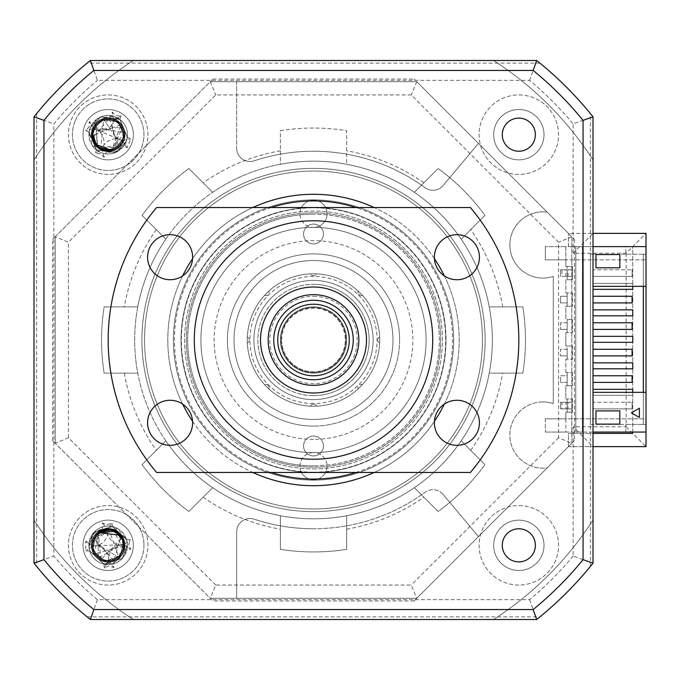 <?xml version="1.0" encoding="UTF-8"?>
<svg xmlns="http://www.w3.org/2000/svg" width="680" height="680" viewBox="0 0 680 680"><rect width="100%" height="100%" fill="white"/><g stroke="black" fill="none" stroke-linecap="round" stroke-linejoin="round"><path stroke-width="0.51" stroke-dasharray="3.4 2.55" d="M313.505 452.6A13.575 13.575 0 0 0 301.189 471.894A132.464 132.464 0 0 1 301.189 208.106A13.575 13.575 0 0 1 327.089 213.826A13.575 13.575 0 0 1 313.505 227.4A13.575 13.575 0 0 1 299.931 213.826A13.575 13.575 0 0 1 325.822 208.106A132.464 132.464 0 0 1 325.822 471.894A13.575 13.575 0 0 0 313.505 452.6A13.575 13.575 0 0 1 327.089 466.174A13.575 13.575 0 0 1 313.505 479.757A13.575 13.575 0 0 1 299.931 466.174A13.575 13.575 0 0 1 313.505 452.6A112.599 112.599 0 0 0 426.105 340A112.599 112.599 0 0 0 313.505 227.4A13.575 13.575 0 0 0 325.822 208.106A132.464 132.464 0 0 0 301.189 208.106A13.575 13.575 0 0 0 313.505 227.4A112.599 112.599 0 0 0 200.906 340A112.599 112.599 0 0 0 313.505 452.6A112.599 112.599 0 0 0 426.105 340A112.599 112.599 0 0 0 313.505 227.4A112.599 112.599 0 0 0 200.906 340A112.599 112.599 0 0 0 313.505 452.6A112.599 112.599 0 0 0 426.105 340A112.599 112.599 0 0 0 313.505 227.4A112.599 112.599 0 0 0 200.906 340A112.599 112.599 0 0 0 313.505 452.6A112.599 112.599 0 0 0 426.105 340A112.599 112.599 0 0 0 313.505 227.4A112.599 112.599 0 0 0 200.906 340A112.599 112.599 0 0 0 313.505 452.6A112.599 112.599 0 0 0 426.105 340A112.599 112.599 0 0 0 313.505 227.4A112.599 112.599 0 0 0 200.906 340A112.599 112.599 0 0 0 313.505 452.6A112.599 112.599 0 0 0 426.105 340A112.599 112.599 0 0 0 313.505 227.4A112.599 112.599 0 0 0 200.906 340A112.599 112.599 0 0 0 313.505 452.6A112.599 112.599 0 0 0 426.105 340A112.599 112.599 0 0 0 313.505 227.4A112.599 112.599 0 0 0 200.906 340A112.599 112.599 0 0 0 313.505 452.6A112.599 112.599 0 0 0 426.105 340A112.599 112.599 0 0 0 313.505 227.4A112.599 112.599 0 0 0 200.906 340A112.599 112.599 0 0 0 313.505 452.6M313.505 479.757A13.575 13.575 0 0 1 301.189 471.894A132.464 132.464 0 0 0 313.505 472.464A132.464 132.464 0 0 1 181.042 340A132.464 132.464 0 0 1 313.505 207.536A132.464 132.464 0 0 1 445.978 340A132.464 132.464 0 0 1 313.505 472.464A132.464 132.464 0 0 0 325.822 471.894A13.575 13.575 0 0 1 313.505 479.757M542.98 401.931A33.116 33.116 0 0 0 509.856 435.047A33.116 33.116 0 0 0 547.17 467.899L568.429 446.633L593.011 446.633L568.429 446.633L416.755 598.315L547.17 467.899A33.116 33.116 0 0 1 509.856 435.047A33.116 33.116 0 0 1 553.274 403.572A33.116 33.116 0 0 0 542.98 401.931M542.98 211.837A33.116 33.116 0 0 0 509.856 244.953A33.116 33.116 0 0 0 553.274 276.428L553.274 403.572L553.274 276.428A33.116 33.116 0 0 1 509.856 244.953A33.116 33.116 0 0 1 547.17 212.1L416.755 81.685L210.256 81.685L55.199 236.75L55.199 443.25L210.256 598.315L416.755 598.315L210.256 598.315L55.199 443.25L55.199 236.75L210.256 81.685L416.755 81.685L568.429 233.368L593.011 233.368L568.429 233.368L547.17 212.1A33.116 33.116 0 0 0 542.98 211.837M313.505 528.768A188.768 188.768 0 0 1 254.09 519.171A13.243 13.243 0 0 0 236.674 531.743L236.674 598.315L236.674 531.743A13.243 13.243 0 0 1 254.09 519.171A188.768 188.768 0 0 0 425.102 492.252A188.768 188.768 0 0 1 313.505 528.768M249.925 161.5A13.243 13.243 0 0 0 254.09 160.828A188.768 188.768 0 0 1 425.102 187.748A13.243 13.243 0 0 0 443.079 185.581L478.473 143.404L443.079 185.581A13.243 13.243 0 0 1 425.102 187.748A188.768 188.768 0 0 0 254.09 160.828A13.243 13.243 0 0 1 236.674 148.257A13.243 13.243 0 0 0 249.925 161.5M108.179 585.063A39.737 39.737 0 0 1 68.442 545.326A39.737 39.737 0 0 1 108.179 505.588A39.737 39.737 0 0 1 147.925 545.326A39.737 39.737 0 0 1 108.179 585.063A39.737 39.737 0 0 1 68.442 545.326A39.737 39.737 0 0 1 108.179 505.588A39.737 39.737 0 0 1 147.925 545.326A39.737 39.737 0 0 1 108.179 585.063M108.179 174.411A39.737 39.737 0 0 1 68.442 134.674A39.737 39.737 0 0 1 108.179 94.936A39.737 39.737 0 0 1 147.925 134.674A39.737 39.737 0 0 1 108.179 174.411A39.737 39.737 0 0 1 68.442 134.674A39.737 39.737 0 0 1 108.179 94.936A39.737 39.737 0 0 1 147.925 134.674A39.737 39.737 0 0 1 108.179 174.411M518.832 174.411A39.737 39.737 0 0 1 479.094 134.674A39.737 39.737 0 0 1 518.832 94.936A39.737 39.737 0 0 1 558.569 134.674A39.737 39.737 0 0 1 518.832 174.411A39.737 39.737 0 0 1 479.094 134.674A39.737 39.737 0 0 1 518.832 94.936A39.737 39.737 0 0 1 558.569 134.674A39.737 39.737 0 0 1 518.832 174.411M518.832 585.063A39.737 39.737 0 0 1 479.094 545.326A39.737 39.737 0 0 1 518.832 505.588A39.737 39.737 0 0 1 558.569 545.326A39.737 39.737 0 0 1 518.832 585.063A39.737 39.737 0 0 1 479.094 545.326A39.737 39.737 0 0 1 518.832 505.588A39.737 39.737 0 0 1 558.569 545.326A39.737 39.737 0 0 1 518.832 585.063M108.179 570.494A25.168 25.168 0 0 1 83.011 545.326A25.168 25.168 0 0 1 108.179 520.158A25.168 25.168 0 0 1 133.348 545.326A25.168 25.168 0 0 1 108.179 570.494A25.168 25.168 0 0 1 83.011 545.326A25.168 25.168 0 0 1 108.179 520.158A25.168 25.168 0 0 1 133.348 545.326A25.168 25.168 0 0 1 108.179 570.494M108.179 159.843A25.168 25.168 0 0 1 83.011 134.674A25.168 25.168 0 0 1 108.179 109.506A25.168 25.168 0 0 1 133.348 134.674A25.168 25.168 0 0 1 108.179 159.843A25.168 25.168 0 0 1 83.011 134.674A25.168 25.168 0 0 1 108.179 109.506A25.168 25.168 0 0 1 133.348 134.674A25.168 25.168 0 0 1 108.179 159.843M518.832 159.843A25.168 25.168 0 0 1 493.663 134.674A25.168 25.168 0 0 1 518.832 109.506A25.168 25.168 0 0 1 544 134.674A25.168 25.168 0 0 1 518.832 159.843A25.168 25.168 0 0 1 493.663 134.674A25.168 25.168 0 0 1 518.832 109.506A25.168 25.168 0 0 1 544 134.674A25.168 25.168 0 0 1 518.832 159.843M518.832 570.494A25.168 25.168 0 0 1 493.663 545.326A25.168 25.168 0 0 1 518.832 520.158A25.168 25.168 0 0 1 544 545.326A25.168 25.168 0 0 1 518.832 570.494A25.168 25.168 0 0 1 493.663 545.326A25.168 25.168 0 0 1 518.832 520.158A25.168 25.168 0 0 1 544 545.326A25.168 25.168 0 0 1 518.832 570.494M313.505 518.832A178.831 178.831 0 0 0 492.337 340A178.831 178.831 0 0 0 313.505 161.168A178.831 178.831 0 0 1 492.337 340A178.831 178.831 0 0 1 313.505 518.832A178.831 178.831 0 0 1 134.674 340A178.831 178.831 0 0 1 313.505 161.168A178.831 178.831 0 0 0 134.674 340A178.831 178.831 0 0 0 346.622 515.737L346.622 549.346A211.947 211.947 0 0 1 280.389 549.346L280.389 515.737A178.831 178.831 0 0 0 492.337 340A178.831 178.831 0 0 0 280.389 164.262L280.389 130.654A211.947 211.947 0 0 1 346.622 130.654L346.622 164.262A178.831 178.831 0 0 0 134.674 340A178.831 178.831 0 0 0 313.505 518.832M313.505 439.348A99.348 99.348 0 0 1 214.157 340A99.348 99.348 0 0 1 313.505 240.652A99.348 99.348 0 0 1 412.853 340A99.348 99.348 0 0 1 313.505 439.348M313.505 426.105A86.105 86.105 0 0 1 227.4 340A86.105 86.105 0 0 1 313.505 253.895A86.105 86.105 0 0 1 399.611 340A86.105 86.105 0 0 1 313.505 426.105M313.505 480.114A140.114 140.114 0 0 1 173.392 340A140.114 140.114 0 0 1 313.505 199.886A140.114 140.114 0 0 1 453.619 340A140.114 140.114 0 0 1 313.505 480.114A140.114 140.114 0 0 0 453.619 340A140.114 140.114 0 0 0 313.505 199.886A140.114 140.114 0 0 0 173.392 340A140.114 140.114 0 0 0 313.505 480.114M313.505 171.037A168.963 168.963 0 0 1 482.469 340A168.963 168.963 0 0 1 313.505 508.963A168.963 168.963 0 0 1 144.543 340A168.963 168.963 0 0 1 313.505 171.037A168.963 168.963 0 0 1 482.469 340A168.963 168.963 0 0 1 313.505 508.963A168.963 168.963 0 0 1 144.543 340A168.963 168.963 0 0 1 313.505 171.037M313.505 168.385A171.615 171.615 0 0 1 485.12 340A171.615 171.615 0 0 1 313.505 511.615A171.615 171.615 0 0 1 141.899 340A171.615 171.615 0 0 1 313.505 168.385A171.615 171.615 0 0 1 485.12 340A171.615 171.615 0 0 1 313.505 511.615A171.615 171.615 0 0 1 141.899 340A171.615 171.615 0 0 1 313.505 168.385A171.615 171.615 0 0 0 141.899 340A171.615 171.615 0 0 0 313.505 511.615A171.615 171.615 0 0 1 141.899 340A171.615 171.615 0 0 1 313.505 168.385A171.615 171.615 0 0 1 485.12 340A171.615 171.615 0 0 1 313.505 511.615A171.615 171.615 0 0 0 485.12 340A171.615 171.615 0 0 0 313.505 168.385M358.164 291.091A66.232 66.232 0 0 0 264.596 295.341A66.232 66.232 0 0 0 313.505 406.232A66.232 66.232 0 0 1 247.274 340A66.232 66.232 0 0 1 313.505 273.768A66.232 66.232 0 0 1 379.738 340A66.232 66.232 0 0 1 313.505 406.232A66.232 66.232 0 0 1 247.274 340A66.232 66.232 0 0 1 313.505 273.768A66.232 66.232 0 0 1 379.738 340A66.232 66.232 0 0 1 313.505 406.232A66.232 66.232 0 0 1 247.274 340A66.232 66.232 0 0 1 313.505 273.768A66.232 66.232 0 0 0 247.274 340A66.232 66.232 0 0 0 313.505 406.232A66.232 66.232 0 0 0 379.738 340A66.232 66.232 0 0 0 313.505 273.768A66.232 66.232 0 0 1 379.738 340A66.232 66.232 0 0 1 313.505 406.232A66.232 66.232 0 0 0 358.164 388.909A3.315 3.315 0 0 1 361.275 384.464A3.315 3.315 0 0 0 358.164 388.909A66.232 66.232 0 0 0 362.414 384.659A3.315 3.315 0 0 0 361.275 384.464A3.315 3.315 0 0 1 362.414 384.659A66.232 66.232 0 0 0 358.164 291.091A3.315 3.315 0 0 0 362.414 295.341A66.232 66.232 0 0 0 358.164 291.091A3.315 3.315 0 0 0 362.414 295.341M573.146 253.232L593.011 233.368L593.011 116.841L573.146 123.913L573.146 253.232L626.127 253.232L646 233.368L593.011 233.368L593.011 116.841A357.663 357.663 0 0 0 536.664 60.495L90.355 60.495L97.418 80.367L529.592 80.367A337.79 337.79 0 0 1 573.146 123.913M626.127 253.232L626.127 426.768L573.146 426.768L573.146 556.087L593.011 563.159L593.011 116.841L590.367 113.569A357.663 357.663 0 0 0 539.937 63.147L536.664 60.495L90.355 60.495A357.663 357.663 0 0 0 34 116.841L34 563.159A357.663 357.663 0 0 0 90.355 619.505L536.664 619.505A357.663 357.663 0 0 0 593.011 563.159L593.011 446.633L646 446.633L646 233.368M573.146 556.087A337.79 337.79 0 0 1 529.592 599.633L97.418 599.633L90.355 619.505L536.664 619.505A357.663 357.663 0 0 0 593.011 563.159L593.011 446.633L573.146 426.768M593.011 116.841A357.663 357.663 0 0 0 536.664 60.495L90.355 60.495L87.074 63.147A357.663 357.663 0 0 0 36.652 113.569L34 116.841L34 563.159L53.873 556.087L53.873 123.913A337.79 337.79 0 0 1 97.418 80.367M632.757 432.063L632.757 246.611L568.429 246.611L568.429 233.368L568.429 246.611L632.757 246.611L632.757 433.389L568.429 433.389L568.429 446.633L568.429 433.389L593.011 433.389M236.674 81.685L236.674 148.257L236.674 81.685M443.079 494.419A13.243 13.243 0 0 0 425.102 492.252A13.243 13.243 0 0 1 443.079 494.419L478.473 536.596L443.079 494.419M593.011 392.326L593.011 424.447L646 424.447L625.812 424.447L646 424.447L643.348 424.447L643.348 392.326L593.011 392.326L593.011 520.081A332.495 332.495 0 0 1 493.587 619.505L133.424 619.505A332.495 332.495 0 0 1 34 520.081L34 159.919A332.495 332.495 0 0 1 133.424 60.495L493.587 60.495A332.495 332.495 0 0 1 593.011 159.919L593.011 520.081A332.495 332.495 0 0 1 493.587 619.505L133.424 619.505A332.495 332.495 0 0 1 34 520.081L34 159.919A332.495 332.495 0 0 1 133.424 60.495L493.587 60.495A332.495 332.495 0 0 1 593.011 159.919L593.011 246.611L575.79 246.611L575.79 432.063L565.854 432.063L565.854 412.199L572.483 412.199L567.179 412.199L567.179 408.884L560.558 408.884L565.854 408.884L565.854 402.262L561.935 402.262L561.935 408.884L568.072 408.884L568.072 402.262L572.483 402.262L567.179 402.262L567.179 398.947L572.483 398.947L565.854 398.947L565.854 385.704L572.483 385.704L567.179 385.704L567.179 382.389L560.558 382.389L567.179 382.389L567.179 375.768L560.558 375.768L560.558 382.389L560.558 375.768L567.179 375.768L567.179 382.389L567.179 372.453L565.854 372.453L572.483 372.453L567.179 372.453L567.179 385.704L565.854 385.704L565.854 398.947L567.179 398.947L567.179 412.199L565.854 412.199L565.854 418.82L545.326 418.82L646 418.82L646 432.063L625.812 432.063L646 432.063L646 246.611L625.812 246.611L625.812 254.226L646 254.226L646 286.348L643.348 286.348L643.348 254.226L646 254.226L646 246.611L625.812 246.611L625.812 254.226L646 254.226L646 246.611L545.326 246.611L565.854 246.611L565.854 266.483L567.179 266.483L567.179 279.726L565.854 279.726L565.854 292.978L572.483 292.978L565.854 292.978L565.854 279.726L572.483 279.726L567.179 279.726L567.179 269.79L560.558 269.79L565.854 269.79L561.935 269.79L561.935 276.411L572.483 276.411L567.179 276.411L567.179 266.483L572.483 266.483L572.483 279.726L572.483 266.483L565.854 266.483L565.854 259.853L545.326 259.853L545.326 246.611L545.326 259.853L646 259.853L646 246.611M626.127 426.768L646 446.633M536.664 60.495L529.592 80.367M90.355 60.495A357.663 357.663 0 0 0 34 116.841L53.873 123.913M529.592 599.633L536.664 619.505L539.937 616.854A357.663 357.663 0 0 0 590.367 566.432L593.011 563.159A357.663 357.663 0 0 1 536.664 619.505L90.355 619.505A357.663 357.663 0 0 1 34 563.159L36.652 566.432A357.663 357.663 0 0 0 87.074 616.854L90.355 619.505A357.663 357.663 0 0 1 34 563.159L34 116.841M313.505 468.894A128.894 128.894 0 0 0 442.399 340A128.894 128.894 0 0 0 313.505 211.106A128.894 128.894 0 0 0 184.612 340A128.894 128.894 0 0 0 313.505 468.894A128.894 128.894 0 0 0 442.399 340A128.894 128.894 0 0 0 313.505 211.106A128.894 128.894 0 0 0 184.612 340A128.894 128.894 0 0 0 313.505 468.894M108.179 528.768A16.558 16.558 0 0 1 124.737 545.326A16.558 16.558 0 0 1 108.179 561.884A16.558 16.558 0 0 1 91.621 545.326A16.558 16.558 0 0 1 108.179 528.768M108.179 118.116A16.558 16.558 0 0 1 124.737 134.674A16.558 16.558 0 0 1 108.179 151.232A16.558 16.558 0 0 1 91.621 134.674A16.558 16.558 0 0 1 108.179 118.116M518.832 118.116A16.558 16.558 0 0 1 535.389 134.674A16.558 16.558 0 0 1 518.832 151.232A16.558 16.558 0 0 1 502.273 134.674A16.558 16.558 0 0 1 518.832 118.116M518.832 528.768A16.558 16.558 0 0 1 535.389 545.326A16.558 16.558 0 0 1 518.832 561.884A16.558 16.558 0 0 1 502.273 545.326A16.558 16.558 0 0 1 518.832 528.768M313.505 207.536A132.464 132.464 0 0 1 445.978 340A132.464 132.464 0 0 1 313.505 472.464A132.464 132.464 0 0 1 181.042 340A132.464 132.464 0 0 1 313.505 207.536A132.464 132.464 0 0 1 445.978 340A132.464 132.464 0 0 1 313.505 472.464A132.464 132.464 0 0 1 181.042 340A132.464 132.464 0 0 1 313.505 207.536A132.464 132.464 0 0 0 181.042 340A132.464 132.464 0 0 0 313.505 472.464A132.464 132.464 0 0 1 181.042 340A132.464 132.464 0 0 1 313.505 207.536A132.464 132.464 0 0 1 445.978 340A132.464 132.464 0 0 1 313.505 472.464A132.464 132.464 0 0 0 445.978 340A132.464 132.464 0 0 0 313.505 207.536A132.464 132.464 0 0 0 181.042 340A132.464 132.464 0 0 0 313.505 472.464A132.464 132.464 0 0 1 181.042 340A132.464 132.464 0 0 1 313.505 207.536A132.464 132.464 0 0 1 445.978 340A132.464 132.464 0 0 1 313.505 472.464A132.464 132.464 0 0 0 445.978 340A132.464 132.464 0 0 0 313.505 207.536A132.464 132.464 0 0 1 445.978 340A132.464 132.464 0 0 1 313.505 472.464A132.464 132.464 0 0 0 445.978 340A132.464 132.464 0 0 0 313.505 207.536A132.464 132.464 0 0 0 181.042 340A132.464 132.464 0 0 0 313.505 472.464A132.464 132.464 0 0 0 445.978 340A132.464 132.464 0 0 0 313.505 207.536M313.505 194.284A145.715 145.715 0 0 0 167.79 340A145.715 145.715 0 0 0 313.505 485.715A145.715 145.715 0 0 0 459.221 340A145.715 145.715 0 0 0 313.505 194.284M252.799 207.536A145.715 145.715 0 0 0 192.576 258.706M182.639 275.918A145.715 145.715 0 0 0 182.639 404.082M192.576 421.294A145.715 145.715 0 0 0 252.799 472.464M280.389 130.654A211.947 211.947 0 0 1 346.622 130.654L346.622 164.262A178.831 178.831 0 0 1 414.358 192.321L438.115 168.555A211.947 211.947 0 0 1 484.95 215.39L461.193 239.148A178.831 178.831 0 0 0 414.358 192.321L438.115 168.555A211.947 211.947 0 0 1 484.95 215.39L461.193 239.148A178.831 178.831 0 0 1 489.243 306.884L522.852 306.884A211.947 211.947 0 0 1 522.852 373.116L489.243 373.116A178.831 178.831 0 0 0 489.243 306.884L522.852 306.884A211.947 211.947 0 0 1 522.852 373.116L489.243 373.116A178.831 178.831 0 0 1 461.193 440.852L484.95 464.61A211.947 211.947 0 0 1 438.115 511.445L414.358 487.679A178.831 178.831 0 0 0 461.193 440.852L484.95 464.61A211.947 211.947 0 0 1 438.115 511.445L414.358 487.679A178.831 178.831 0 0 1 346.622 515.737L346.622 549.346A211.947 211.947 0 0 1 280.389 549.346L280.389 515.737A178.831 178.831 0 0 1 212.661 487.679L188.895 511.445A211.947 211.947 0 0 1 142.06 464.61L165.827 440.852A178.831 178.831 0 0 0 212.661 487.679L188.895 511.445A211.947 211.947 0 0 1 142.06 464.61L165.827 440.852A178.831 178.831 0 0 1 137.768 373.116L104.159 373.116A211.947 211.947 0 0 1 104.159 306.884L137.768 306.884A178.831 178.831 0 0 0 137.768 373.116L104.159 373.116A211.947 211.947 0 0 1 104.159 306.884L137.768 306.884A178.831 178.831 0 0 1 165.827 239.148L142.06 215.39A211.947 211.947 0 0 1 188.895 168.555L212.661 192.321A178.831 178.831 0 0 0 165.827 239.148L142.06 215.39A211.947 211.947 0 0 1 188.895 168.555L212.661 192.321A178.831 178.831 0 0 1 280.389 164.262L280.389 130.654M55.199 236.75L210.256 81.685L416.755 81.685L210.256 81.685L212.908 79.041L52.547 239.402L55.199 236.75L55.199 443.25L212.908 600.958L52.547 440.598L55.199 443.25L55.199 236.75L68.442 242.242L215.747 94.936L411.273 94.936L558.569 242.242L558.569 437.758L571.821 443.25L574.464 440.598L414.103 600.958L571.821 443.25L571.821 236.75L414.103 79.041L574.464 239.402L571.821 236.75L571.821 443.25M87.074 616.854L539.937 616.854M414.103 600.958L212.908 600.958M416.755 598.315L210.256 598.315L416.755 598.315L411.273 585.063L215.747 585.063L210.256 598.315M590.367 566.432L590.367 113.569M574.464 239.402L574.464 440.598M212.908 79.041L414.103 79.041M539.937 63.147L87.074 63.147M52.547 440.598L52.547 239.402M36.652 113.569L36.652 566.432M374.212 472.464A145.715 145.715 0 0 0 434.435 421.294M444.371 404.082A145.715 145.715 0 0 0 444.371 275.918M434.435 258.706A145.715 145.715 0 0 0 374.212 207.536M571.821 236.75L558.569 242.242M416.755 81.685L411.273 94.936M210.256 81.685L215.747 94.936M215.747 585.063L68.442 437.758L55.199 443.25M313.505 419.483A79.484 79.484 0 0 1 234.022 340A79.484 79.484 0 0 1 313.505 260.517A79.484 79.484 0 0 0 234.022 340A79.484 79.484 0 0 0 313.505 419.483A79.484 79.484 0 0 1 234.022 340A79.484 79.484 0 0 1 313.505 260.517A79.484 79.484 0 0 0 234.022 340A79.484 79.484 0 0 0 313.505 419.483A79.484 79.484 0 0 0 392.989 340A79.484 79.484 0 0 0 313.505 260.517A79.484 79.484 0 0 1 392.989 340A79.484 79.484 0 0 1 313.505 419.483A79.484 79.484 0 0 0 392.989 340A79.484 79.484 0 0 0 313.505 260.517A79.484 79.484 0 0 1 392.989 340A79.484 79.484 0 0 1 313.505 419.483A79.484 79.484 0 0 1 234.022 340A79.484 79.484 0 0 1 313.505 260.517A79.484 79.484 0 0 0 234.022 340A79.484 79.484 0 0 0 313.505 419.483A79.484 79.484 0 0 0 392.989 340A79.484 79.484 0 0 0 313.505 260.517A79.484 79.484 0 0 1 392.989 340A79.484 79.484 0 0 1 313.505 419.483A79.484 79.484 0 0 1 234.022 340A79.484 79.484 0 0 1 313.505 260.517A79.484 79.484 0 0 0 234.022 340A79.484 79.484 0 0 0 313.505 419.483A79.484 79.484 0 0 0 392.989 340A79.484 79.484 0 0 0 313.505 260.517A79.484 79.484 0 0 1 392.989 340A79.484 79.484 0 0 1 313.505 419.483M313.505 399.611A59.61 59.61 0 0 1 253.895 340A59.61 59.61 0 0 1 313.505 280.389A59.61 59.61 0 0 0 253.895 340A59.61 59.61 0 0 0 313.505 399.611A59.61 59.61 0 0 0 373.116 340A59.61 59.61 0 0 0 313.505 280.389A59.61 59.61 0 0 1 373.116 340A59.61 59.61 0 0 1 313.505 399.611A59.61 59.61 0 0 1 253.895 340A59.61 59.61 0 0 1 313.505 280.389A59.61 59.61 0 0 0 253.895 340A59.61 59.61 0 0 0 313.505 399.611A59.61 59.61 0 0 1 253.895 340A59.61 59.61 0 0 1 313.505 280.389A59.61 59.61 0 0 0 253.895 340A59.61 59.61 0 0 0 313.505 399.611A59.61 59.61 0 0 0 373.116 340A59.61 59.61 0 0 0 313.505 280.389A59.61 59.61 0 0 1 373.116 340A59.61 59.61 0 0 1 313.505 399.611A59.61 59.61 0 0 0 373.116 340A59.61 59.61 0 0 0 313.505 280.389A59.61 59.61 0 0 1 373.116 340A59.61 59.61 0 0 1 313.505 399.611A59.61 59.61 0 0 1 253.895 340A59.61 59.61 0 0 1 313.505 280.389A59.61 59.61 0 0 0 253.895 340A59.61 59.61 0 0 0 313.505 399.611A59.61 59.61 0 0 0 373.116 340A59.61 59.61 0 0 0 313.505 280.389A59.61 59.61 0 0 1 373.116 340A59.61 59.61 0 0 1 313.505 399.611A59.61 59.61 0 0 0 373.116 340A59.61 59.61 0 0 0 313.505 280.389A59.61 59.61 0 0 1 373.116 340A59.61 59.61 0 0 1 313.505 399.611M186.337 340A127.169 127.169 0 0 1 313.505 212.831A127.169 127.169 0 0 1 440.674 340A127.169 127.169 0 0 0 313.505 212.831A127.169 127.169 0 0 0 186.337 340A127.169 127.169 0 0 0 313.505 467.168A127.169 127.169 0 0 0 440.674 340A127.169 127.169 0 0 1 313.505 467.168A127.169 127.169 0 0 1 186.337 340M445.978 340A132.464 132.464 0 0 0 313.505 207.536A132.464 132.464 0 0 0 181.042 340A132.464 132.464 0 0 1 313.505 207.536A132.464 132.464 0 0 1 445.978 340A132.464 132.464 0 0 1 313.505 472.464A132.464 132.464 0 0 1 181.042 340A132.464 132.464 0 0 0 313.505 472.464A132.464 132.464 0 0 0 445.978 340M323.442 445.978A9.936 9.936 0 0 1 313.505 455.906A9.936 9.936 0 0 1 303.569 445.978A9.936 9.936 0 0 1 313.505 436.041A9.936 9.936 0 0 1 323.442 445.978A9.936 9.936 0 0 1 313.505 455.906A9.936 9.936 0 0 1 303.569 445.978A9.936 9.936 0 0 1 313.505 436.041A9.936 9.936 0 0 1 323.442 445.978M323.442 234.022A9.936 9.936 0 0 1 313.505 243.958A9.936 9.936 0 0 1 303.569 234.022A9.936 9.936 0 0 1 313.505 224.094A9.936 9.936 0 0 1 323.442 234.022A9.936 9.936 0 0 1 313.505 243.958A9.936 9.936 0 0 1 303.569 234.022A9.936 9.936 0 0 1 313.505 224.094A9.936 9.936 0 0 1 323.442 234.022M399.611 340A86.105 86.105 0 0 1 313.505 426.105A86.105 86.105 0 0 1 227.4 340A86.105 86.105 0 0 1 313.505 253.895A86.105 86.105 0 0 1 399.611 340A86.105 86.105 0 0 1 313.505 426.105A86.105 86.105 0 0 1 227.4 340A86.105 86.105 0 0 1 313.505 253.895A86.105 86.105 0 0 1 399.611 340M313.505 472.166A132.167 132.167 0 0 1 181.347 340A132.167 132.167 0 0 1 313.505 207.833A132.167 132.167 0 0 1 445.672 340A132.167 132.167 0 0 1 313.505 472.166M313.505 296.284A43.715 43.715 0 0 1 357.221 340A43.715 43.715 0 0 1 313.505 383.716A43.715 43.715 0 0 1 269.79 340A43.715 43.715 0 0 1 313.505 296.284M313.505 373.116A33.116 33.116 0 0 0 346.622 340A33.116 33.116 0 0 0 313.505 306.884A33.116 33.116 0 0 0 280.389 340A33.116 33.116 0 0 0 313.505 373.116A33.116 33.116 0 0 0 346.622 340A33.116 33.116 0 0 0 313.505 306.884A33.116 33.116 0 0 0 280.389 340A33.116 33.116 0 0 0 313.505 373.116M313.505 395.632A55.633 55.633 0 0 1 257.873 340A55.633 55.633 0 0 1 313.505 284.368A55.633 55.633 0 0 0 257.873 340A55.633 55.633 0 0 0 313.505 395.632A55.633 55.633 0 0 0 369.147 340A55.633 55.633 0 0 0 313.505 284.368A55.633 55.633 0 0 1 369.147 340A55.633 55.633 0 0 1 313.505 395.632M313.505 403.589A63.589 63.589 0 0 1 249.925 340A63.589 63.589 0 0 1 313.505 276.411A63.589 63.589 0 0 1 377.094 340A63.589 63.589 0 0 1 313.505 403.589M313.505 372.453A32.453 32.453 0 0 0 345.958 340A32.453 32.453 0 0 0 313.505 307.547A32.453 32.453 0 0 0 281.052 340A32.453 32.453 0 0 0 313.505 372.453A32.453 32.453 0 0 0 345.958 340A32.453 32.453 0 0 0 313.505 307.547A32.453 32.453 0 0 0 281.052 340A32.453 32.453 0 0 0 313.505 372.453M128.698 544.493L130.441 539.682A90.499 24.948 -2.3 0 0 123.063 539.554L112.735 530.026A90.499 24.948 87.7 0 0 112.005 522.682L107.355 524.807L102.544 523.064A90.499 24.948 -92.3 0 0 102.408 530.442L92.888 540.77A90.499 24.948 -2.3 0 0 85.544 541.501L85.927 550.962A90.499 24.948 177.7 0 0 93.304 551.097L103.632 560.626A90.499 24.948 -92.3 0 0 104.354 567.962L109.013 565.845L113.823 567.579A90.499 24.948 87.7 0 0 113.951 560.201L123.48 549.873A90.499 24.948 177.7 0 0 130.823 549.151L128.698 544.493M119.297 544.875A15.614 15.614 0 0 0 108.63 556.444A15.614 15.614 0 0 0 97.061 545.777A15.614 15.614 0 0 0 107.729 534.208A15.614 15.614 0 0 0 119.297 544.875L123.802 544.688L130.441 539.682M143.922 543.881A35.768 35.768 0 0 1 109.624 581.06A35.768 35.768 0 0 1 72.445 546.771A35.768 35.768 0 0 1 106.734 509.583A35.768 35.768 0 0 1 143.922 543.881A35.768 35.768 0 0 1 109.624 581.06A35.768 35.768 0 0 1 72.445 546.771A35.768 35.768 0 0 1 106.734 509.583A35.768 35.768 0 0 1 143.922 543.881M127.441 544.544A19.278 19.278 0 0 0 107.406 526.065A19.278 19.278 0 0 0 88.927 546.108A19.278 19.278 0 0 1 107.406 526.065A19.278 19.278 0 0 1 127.441 544.544L126.624 539.725L112.548 526.549L94.112 532.159L92.947 533.519A19.278 19.278 0 0 1 117.733 528.59L126.54 539.452L127.441 544.544L126.624 539.725L112.548 526.549L94.112 532.159L88.927 546.108L93.916 532.363L112.276 526.49L126.54 539.452L127.441 544.544L126.624 539.725L112.548 526.549L94.112 532.159L88.927 546.108L93.916 532.363L112.276 526.49L126.54 539.452L127.441 544.544L126.624 539.725L112.548 526.549L94.112 532.159L88.927 546.108L93.916 532.363L112.276 526.49L126.54 539.452L127.441 544.544L126.624 539.725L112.548 526.549L94.112 532.159L88.927 546.108L93.916 532.363L112.276 526.49L126.54 539.452L127.441 544.544L122.443 558.288L104.091 564.162L89.82 551.2L88.927 546.108L89.743 550.928L103.81 564.094L122.256 558.492L127.441 544.544L122.443 558.288L104.091 564.162L89.82 551.2L88.927 546.108L89.743 550.928L103.81 564.094L122.256 558.492L127.441 544.544L122.443 558.288L104.091 564.162L89.82 551.2L88.927 546.108L89.743 550.928L103.81 564.094L122.256 558.492L127.441 544.544L122.443 558.288L104.091 564.162L89.82 551.2L88.927 546.108L89.743 550.928L103.81 564.094L122.256 558.492L127.441 544.544L122.443 558.288L104.091 564.162L89.82 551.2L88.927 546.108A19.278 19.278 0 0 0 101.405 563.363C116.629 566.38 125.307 560.108 127.441 544.544A19.278 19.278 0 0 1 108.962 564.587A19.278 19.278 0 0 1 88.927 546.108A19.278 19.278 0 0 0 108.962 564.587A19.278 19.278 0 0 0 127.441 544.544M117.733 528.59L99.28 531.361M124.865 544.646L89.403 546.082L92.947 533.519M89.199 126.837L85.612 130.475A90.499 24.948 -157.6 0 0 92.251 133.688L97.639 146.659A90.499 24.948 -67.6 0 0 95.225 153.629L100.343 153.655L103.98 157.25A90.499 24.948 112.4 0 0 107.194 150.603L120.165 145.214A90.499 24.948 -157.6 0 0 127.134 147.628L130.756 138.873A90.499 24.948 22.4 0 0 124.108 135.668L118.719 122.689A90.499 24.948 112.4 0 0 121.133 115.719L116.025 115.694L112.387 112.106A90.499 24.948 -67.6 0 0 109.174 118.745L96.195 124.134A90.499 24.948 22.4 0 0 89.224 121.72L89.199 126.837M97.894 130.424A15.614 15.614 0 0 0 112.43 124.389A15.614 15.614 0 0 0 118.465 138.924A15.614 15.614 0 0 0 103.929 144.959A15.614 15.614 0 0 0 97.894 130.424L93.738 128.707L85.612 130.475M75.123 121.014A35.768 35.768 0 0 1 121.839 101.617A35.768 35.768 0 0 1 141.236 148.333A35.768 35.768 0 0 1 94.528 167.731A35.768 35.768 0 0 1 75.123 121.014A35.768 35.768 0 0 1 121.839 101.617A35.768 35.768 0 0 1 141.236 148.333A35.768 35.768 0 0 1 94.528 167.731A35.768 35.768 0 0 1 75.123 121.014M90.372 127.313A19.278 19.278 0 0 0 100.819 152.49A19.278 19.278 0 0 0 125.995 142.035A19.278 19.278 0 0 1 100.819 152.49A19.278 19.278 0 0 1 90.372 127.313L89.088 132.039L96.347 149.889L115.447 152.532L117.07 151.776A19.278 19.278 0 0 1 92.497 145.869L89.054 132.319L90.372 127.313L89.088 132.039L96.347 149.889L115.447 152.532L125.995 142.035L115.702 152.422L96.577 150.059L89.054 132.319L90.372 127.313L89.088 132.039L96.347 149.889L115.447 152.532L125.995 142.035L115.702 152.422L96.577 150.059L89.054 132.319L90.372 127.313L89.088 132.039L96.347 149.889L115.447 152.532L125.995 142.035L115.702 152.422L96.577 150.059L89.054 132.319L90.372 127.313L89.088 132.039L96.347 149.889L115.447 152.532L125.995 142.035L115.702 152.422L96.577 150.059L89.054 132.319L90.372 127.313L100.657 116.926L119.791 119.289L127.313 137.037L125.995 142.035L127.27 137.309L120.011 119.459L100.921 116.824L90.372 127.313L100.657 116.926L119.791 119.289L127.313 137.037L125.995 142.035L127.27 137.309L120.011 119.459L100.921 116.824L90.372 127.313L100.657 116.926L119.791 119.289L127.313 137.037L125.995 142.035L127.27 137.309L120.011 119.459L100.921 116.824L90.372 127.313L100.657 116.926L119.791 119.289L127.313 137.037L125.995 142.035L127.27 137.309L120.011 119.459L100.921 116.824L90.372 127.313L100.657 116.926L119.791 119.289L127.313 137.037L125.995 142.035A19.278 19.278 0 0 0 121.898 121.133C109.327 112.021 98.821 114.079 90.372 127.313A19.278 19.278 0 0 1 115.541 116.858A19.278 19.278 0 0 1 125.995 142.035A19.278 19.278 0 0 0 115.541 116.858A19.278 19.278 0 0 0 90.372 127.313M92.497 145.869L110.415 151.079M92.752 128.299L125.553 141.856L117.07 151.776M89.284 541.552A19.278 19.278 0 0 0 88.927 546.108L89.284 541.552C93.585 530.842 101.294 526.856 112.421 529.592C121.865 533.171 125.664 539.946 123.819 549.908C120.3 560.906 112.829 565.394 101.405 563.363M123.769 146.013A19.278 19.278 0 0 0 125.995 142.035L123.769 146.013C115.37 153.944 106.692 154.326 97.741 147.186L95.905 123.964C103.7 115.447 112.361 114.504 121.898 121.133M593.011 432.063L582.412 432.063L582.412 246.611L582.412 432.063L575.79 432.063L575.79 246.611L565.854 246.611L565.854 259.853L646 259.853L646 418.82L565.854 418.82L565.854 432.063L545.326 432.063L646 432.063M567.179 345.958L565.854 345.958L565.854 332.716L565.854 345.958L572.483 345.958L567.179 345.958L567.179 359.21L565.854 359.21L572.483 359.21L567.179 359.21L567.179 349.274L567.179 355.895L567.179 349.274L560.558 349.274L560.558 355.895L560.558 349.274L567.179 349.274L567.179 345.958M565.854 372.453L565.854 359.21L565.854 372.453M567.179 292.978L567.179 306.221L565.854 306.221L565.854 319.464L565.854 306.221L572.483 306.221L567.179 306.221L567.179 296.284L567.179 302.906L567.179 296.284L560.558 296.284L560.558 302.906L560.558 296.284L567.179 296.284L567.179 292.978M567.179 319.464L572.483 319.464L567.179 319.464L567.179 332.716L565.854 332.716L572.483 332.716L567.179 332.716L567.179 322.779L567.179 329.4L567.179 322.779L560.558 322.779L560.558 329.4L560.558 322.779L567.179 322.779L567.179 319.464M646 392.326L646 424.447L646 392.326L643.348 392.326L643.348 424.447L593.011 424.447L593.011 254.226L593.011 286.348L643.348 286.348L643.348 254.226L590.367 254.226L590.367 424.447L590.367 254.226L593.011 254.226L593.011 424.447L590.367 424.447L593.011 424.447L593.011 395.301L632.757 395.301L593.011 395.301L593.011 368.815L632.757 368.815L632.757 362.848L593.011 362.848L593.011 368.815M593.011 246.611L593.011 286.348M593.011 269.79L593.011 276.411L593.011 269.79L632.094 269.79L593.011 269.79M593.011 402.262L593.011 408.884L593.011 402.262L632.094 402.262L593.011 402.262M593.011 296.284L593.011 302.906L593.011 296.284L632.094 296.284L632.094 302.906L593.011 302.906M593.011 322.779L593.011 329.4L593.011 322.779L632.094 322.779L632.094 329.4L593.011 329.4M593.011 349.274L593.011 355.895L593.011 349.274L632.094 349.274L632.094 355.895L593.011 355.895M593.011 375.768L593.011 382.389L593.011 375.768L632.094 375.768L632.094 382.389L593.011 382.389M560.558 355.895L567.179 355.895L560.558 355.895M560.558 329.4L567.179 329.4L560.558 329.4M560.558 302.906L567.179 302.906L560.558 302.906M565.854 408.884L561.935 408.884M568.072 408.884L572.483 408.884L572.483 402.262M568.072 276.411L568.072 269.79L572.483 269.79L567.179 269.79L567.179 276.411L561.935 276.411M565.854 276.411L565.854 269.79M572.483 269.79L572.483 276.411M561.935 402.262L568.072 402.262M572.483 408.884L567.179 408.884L567.179 402.262L567.179 408.884L567.179 402.262L560.558 402.262L565.854 402.262M561.935 269.79L568.072 269.79M593.011 408.884L632.094 408.884L593.011 408.884M593.011 276.411L632.094 276.411L593.011 276.411M560.558 408.884L560.558 402.262L560.558 408.884M632.094 408.884L632.094 402.262L632.094 408.884M632.094 276.411L632.094 269.79L632.094 276.411M560.558 276.411L560.558 269.79L560.558 276.411M639.379 408.221L631.346 412.853L639.379 417.495L639.379 408.221M646 286.348L646 254.226L593.011 254.226L593.011 289.332L632.757 289.332L632.757 283.373L593.011 283.373L632.757 283.373L632.757 286.348M632.757 392.326L632.757 389.342L593.011 389.342M593.011 336.353L593.011 342.32L632.757 342.32L632.757 336.353L593.011 336.353L593.011 315.826L632.757 315.826L632.757 309.868L593.011 309.868L593.011 315.826M595.994 424.116L595.994 410.873L619.837 410.873L619.837 424.116L595.994 424.116M595.994 267.801L595.994 254.558L619.837 254.558L619.837 267.801L595.994 267.801M625.812 432.063L625.812 424.447L625.812 432.063M593.011 362.848L593.011 342.32M593.011 309.868L593.011 289.332M572.483 292.978L572.483 306.221L572.483 292.978M572.483 319.464L572.483 332.716L572.483 319.464M572.483 345.958L572.483 359.21L572.483 345.958M572.483 372.453L572.483 385.704L572.483 372.453M572.483 398.947L572.483 412.199L572.483 398.947M545.326 418.82L545.326 432.063L545.326 418.82M97.155 146.676L95.259 144.594L97.155 146.676L95.259 144.594L97.155 146.676L92.021 132.608L101.889 119.646L118.056 121.712L124.346 136.739L114.469 149.702L105.612 150.764L114.469 149.702L124.346 136.739L118.056 121.712L101.889 119.646L92.021 132.608L94.784 143.956L92.021 132.608L101.889 119.646L118.056 121.712L124.346 136.739L114.469 149.702L105.612 150.764L114.469 149.702L124.346 136.739L118.056 121.712L101.889 119.646L92.021 132.608L94.784 143.956L92.021 132.608L101.889 119.646L118.056 121.712L124.346 136.739L114.469 149.702L105.612 150.764M100.784 149.192L103.674 119.017L120.657 145.163L98.311 147.636L118.532 147.254L109.353 118.422L92.31 138.371L92.029 132.515L101.974 119.612L118.124 121.771L124.33 136.833L114.384 149.744L104.746 150.603L114.384 149.744L124.33 136.833L118.124 121.771L101.974 119.612L92.029 132.515L98.081 147.466L92.029 132.515L101.974 119.612L118.124 121.771L124.33 136.833L114.384 149.744L104.746 150.603L114.384 149.744L124.33 136.833L118.124 121.771L101.974 119.612L92.029 132.515L98.081 147.466L92.029 132.515L101.974 119.612L118.124 121.771L124.33 136.833L114.384 149.744L104.746 150.603M104.72 150.594L100.564 149.081L104.72 150.594M100.538 149.065L98.532 147.798M96.704 146.243L95.259 144.594M112.09 150.493L122.587 127.058L92.514 130.212L94.775 143.93L92.029 132.515L95.905 123.964M103.98 157.25L102.212 149.124L95.225 153.629M102.212 149.124L102.416 148.631L107.194 150.603M103.929 144.959L102.416 148.631L97.639 146.659M118.465 138.924L122.136 140.445L120.165 145.214M127.134 147.628L122.136 140.445L124.108 135.668M122.63 140.641L130.756 138.873M112.43 124.389L113.951 120.717L118.719 122.689M121.133 115.719L113.951 120.717L109.174 118.745M114.146 120.232L112.387 112.106M93.738 128.707L89.224 121.72M113.16 529.813L115.761 530.902L113.16 529.813L115.761 530.902L113.16 529.813L123.726 540.43L120.19 556.333L104.652 561.229L92.641 550.222L96.169 534.31L103.776 529.635L96.169 534.31L92.641 550.222L104.652 561.229L120.19 556.333L123.726 540.43L116.458 531.292L123.726 540.43L120.19 556.333L104.652 561.229L92.641 550.222L96.169 534.31L103.776 529.635L96.169 534.31L92.641 550.222L104.652 561.229L120.19 556.333L123.726 540.43L116.458 531.292L123.726 540.43L120.19 556.333L104.652 561.229L92.641 550.222L96.169 534.31L103.776 529.635M108.817 529.04L118.83 557.659L92.463 541.034L111.716 529.423L93.508 538.237L113.925 560.575L121.04 535.321L123.751 540.515L120.131 556.402L104.558 561.212L92.616 550.129L96.237 534.242L104.627 529.423L96.237 534.242L92.616 550.129L104.558 561.212L120.131 556.402L123.751 540.515L111.996 529.482L123.751 540.515L120.131 556.402L104.558 561.212L92.616 550.129L96.237 534.242L104.627 529.423L96.237 534.242L92.616 550.129L104.558 561.212L120.131 556.402L123.751 540.515L111.996 529.482L123.751 540.515L120.131 556.402L104.558 561.212L92.616 550.129L96.237 534.242L104.627 529.423M104.66 529.414L109.064 529.057L104.66 529.414M109.097 529.057L111.452 529.363M113.756 530.017L115.761 530.902M116.458 531.292L123.751 540.515L123.819 549.908M102.544 523.064L107.55 529.703L112.005 522.682M107.55 529.703L107.567 530.238L102.408 530.442M107.729 534.208L107.567 530.238L112.735 530.026M97.061 545.777L93.092 545.938L92.888 540.77M85.544 541.501L93.092 545.938L93.304 551.097M92.565 545.955L85.927 550.962M108.63 556.444L108.791 560.413L103.632 560.626M104.354 567.962L108.791 560.413L113.951 560.201M108.817 560.94L113.823 567.579M123.802 544.688L130.823 549.151M264.596 384.659A3.315 3.315 0 0 1 265.736 384.464A3.315 3.315 0 0 0 264.596 384.659A66.232 66.232 0 0 0 268.846 388.909A3.315 3.315 0 0 0 265.736 384.464A3.315 3.315 0 0 1 268.846 388.909M268.846 291.091A66.232 66.232 0 0 0 264.596 295.341A3.315 3.315 0 0 0 268.846 291.091A3.315 3.315 0 0 1 264.596 295.341M358.164 388.909A66.232 66.232 0 0 0 362.414 384.659M247.341 337A3.315 3.315 0 0 1 247.341 343A66.232 66.232 0 0 1 247.341 337A3.315 3.315 0 0 1 247.341 343A66.232 66.232 0 0 1 247.341 337M310.505 406.164A3.315 3.315 0 0 1 316.514 406.164A66.232 66.232 0 0 1 310.505 406.164A3.315 3.315 0 0 1 316.514 406.164A66.232 66.232 0 0 1 310.505 406.164M379.67 343A3.315 3.315 0 0 1 379.67 337A66.232 66.232 0 0 1 379.67 343A3.315 3.315 0 0 1 379.67 337A66.232 66.232 0 0 1 379.67 343M313.505 273.768A66.232 66.232 0 0 1 316.514 273.836A3.315 3.315 0 0 1 310.505 273.836A66.232 66.232 0 0 1 316.514 273.836A3.315 3.315 0 0 1 310.505 273.836A66.232 66.232 0 0 1 313.505 273.768A66.232 66.232 0 0 0 247.274 340A66.232 66.232 0 0 0 313.505 406.232A66.232 66.232 0 0 1 247.274 340A66.232 66.232 0 0 1 313.505 273.768A66.232 66.232 0 0 1 379.738 340A66.232 66.232 0 0 1 313.505 406.232A66.232 66.232 0 0 0 379.738 340A66.232 66.232 0 0 0 313.505 273.768A66.232 66.232 0 0 1 379.738 340A66.232 66.232 0 0 1 313.505 406.232A66.232 66.232 0 0 1 247.274 340A66.232 66.232 0 0 1 313.505 273.768M353.209 338.249A39.737 39.737 0 0 0 311.754 300.297A39.737 39.737 0 0 0 273.802 341.751A39.737 39.737 0 0 0 315.256 379.703A39.737 39.737 0 0 0 353.209 338.249M345.27 338.598A31.79 31.79 0 0 0 312.103 308.236A31.79 31.79 0 0 0 281.741 341.402A31.79 31.79 0 0 1 312.103 308.236A31.79 31.79 0 0 1 345.27 338.598A31.79 31.79 0 0 1 314.908 371.764A31.79 31.79 0 0 1 281.741 341.402A31.79 31.79 0 0 0 314.908 371.764A31.79 31.79 0 0 0 345.27 338.598M346.587 338.538A33.116 33.116 0 0 0 312.043 306.918A33.116 33.116 0 0 0 280.423 341.462A33.116 33.116 0 0 1 312.043 306.918A33.116 33.116 0 0 1 346.587 338.538A33.116 33.116 0 0 1 314.968 373.082A33.116 33.116 0 0 1 280.423 341.462A33.116 33.116 0 0 0 314.968 373.082A33.116 33.116 0 0 0 346.587 338.538M260.567 342.337A52.989 52.989 0 0 1 311.168 287.062A52.989 52.989 0 0 1 366.444 337.662A52.989 52.989 0 0 1 315.843 392.938A52.989 52.989 0 0 1 260.567 342.337M313.505 392.989A52.989 52.989 0 0 0 366.495 340A52.989 52.989 0 0 0 313.505 287.011A52.989 52.989 0 0 0 260.517 340A52.989 52.989 0 0 0 313.505 392.989A52.989 52.989 0 0 0 366.495 340A52.989 52.989 0 0 0 313.505 287.011A52.989 52.989 0 0 0 260.517 340A52.989 52.989 0 0 0 313.505 392.989M170.102 234.685A22.516 22.516 0 0 1 192.627 257.21A22.516 22.516 0 0 1 170.102 279.726A22.516 22.516 0 0 1 147.585 257.21A22.516 22.516 0 0 1 170.102 234.685M170.102 400.274A22.516 22.516 0 0 1 192.627 422.79A22.516 22.516 0 0 1 170.102 445.315A22.516 22.516 0 0 1 147.585 422.79A22.516 22.516 0 0 1 170.102 400.274M456.909 400.274A22.516 22.516 0 0 1 479.425 422.79A22.516 22.516 0 0 1 456.909 445.315A22.516 22.516 0 0 1 434.384 422.79A22.516 22.516 0 0 1 456.909 400.274M456.909 234.685A22.516 22.516 0 0 1 479.425 257.21A22.516 22.516 0 0 1 456.909 279.726A22.516 22.516 0 0 1 434.384 257.21A22.516 22.516 0 0 1 456.909 234.685M313.505 220.779A119.221 119.221 0 0 0 194.284 340A119.221 119.221 0 0 0 313.505 459.221A119.221 119.221 0 0 0 432.726 340A119.221 119.221 0 0 0 313.505 220.779M470.381 472.464A205.326 205.326 0 0 0 470.381 207.536L156.63 207.536A205.326 205.326 0 0 0 156.63 472.464L470.381 472.464M97.418 599.633A337.79 337.79 0 0 1 53.873 556.087M271.099 207.536A139.094 139.094 0 0 0 271.099 472.464M280.389 515.737A178.831 178.831 0 0 1 212.661 487.679M165.827 440.852A178.831 178.831 0 0 1 137.768 373.116M137.768 306.884A178.831 178.831 0 0 1 165.827 239.148M212.661 192.321A178.831 178.831 0 0 1 280.389 164.262M346.622 164.262A178.831 178.831 0 0 1 414.358 192.321M461.193 239.148A178.831 178.831 0 0 1 489.243 306.884M489.243 373.116A178.831 178.831 0 0 1 461.193 440.852M414.358 487.679A178.831 178.831 0 0 1 346.622 515.737M355.921 472.464A139.094 139.094 0 0 0 355.921 207.536M68.442 437.758L68.442 242.242M558.569 437.758L411.273 585.063M203.142 497.199A192.075 192.075 0 0 0 280.389 529.202M346.622 529.202A192.075 192.075 0 0 0 423.878 497.199M470.713 450.373A192.075 192.075 0 0 0 502.707 373.116M502.707 306.884A192.075 192.075 0 0 0 470.713 229.627M423.878 182.801A192.075 192.075 0 0 0 346.622 150.798M280.389 150.798A192.075 192.075 0 0 0 203.142 182.801M156.306 229.627A192.075 192.075 0 0 0 124.304 306.884M124.304 373.116A192.075 192.075 0 0 0 156.306 450.373M313.505 465.842A125.843 125.843 0 0 1 187.663 340A125.843 125.843 0 0 1 313.505 214.157A125.843 125.843 0 0 0 187.663 340A125.843 125.843 0 0 0 313.505 465.842A125.843 125.843 0 0 0 439.348 340A125.843 125.843 0 0 0 313.505 214.157A125.843 125.843 0 0 1 439.348 340A125.843 125.843 0 0 1 313.505 465.842A125.843 125.843 0 0 0 439.348 340A125.843 125.843 0 0 0 313.505 214.157A125.843 125.843 0 0 0 187.663 340A125.843 125.843 0 0 0 313.505 465.842M92.251 133.688L96.195 124.134M123.063 539.554L123.48 549.873M94.852 144.041L93.568 127.474L124.338 132.557L111.614 150.603M96.246 145.758L92.421 138.805M97.418 146.906L95.141 144.449M106.309 150.858L105.111 150.68M96.917 146.446L95.353 144.713M94.758 143.913L91.919 135.711L120.963 124.568L111.647 150.594M105.927 150.816L105.434 150.739M97.274 146.778L95.871 123.998M116.365 531.233L124.474 545.742L94.401 554.013L98.396 532.295M114.376 530.255L120.759 534.973M112.829 529.712L115.923 530.986M98.362 532.321L100.81 559.861L122.51 537.574L116.501 531.31L124.279 542.81L98.294 558.28L98.005 532.593M103.097 529.847L104.269 529.508M113.475 529.915L115.626 530.833M103.471 529.729L103.955 529.592M113.016 529.762L123.828 549.865"/><path stroke-width="1.02" d="M593.011 116.841A357.663 357.663 0 0 0 536.664 60.495A357.663 357.663 0 0 1 593.011 116.841L593.011 563.159L583.058 559.64A347.701 347.701 0 0 1 533.145 609.552L93.865 609.552A347.701 347.701 0 0 1 43.953 559.64L43.953 120.36L34 116.841A357.663 357.663 0 0 1 90.355 60.495A357.663 357.663 0 0 0 34 116.841A357.663 357.663 0 0 1 90.355 60.495L536.664 60.495A357.663 357.663 0 0 1 593.011 116.841L583.058 120.36L583.058 559.64M593.011 286.348L646 286.348L646 233.368L593.011 233.368M593.011 446.633L646 446.633L646 432.063L593.011 432.063M632.757 432.063L632.757 433.389L593.011 433.389M108.179 561.884A16.558 16.558 0 0 0 124.737 545.326A16.558 16.558 0 0 0 108.179 528.768A16.558 16.558 0 0 0 91.621 545.326A16.558 16.558 0 0 0 108.179 561.884M108.179 151.232A16.558 16.558 0 0 0 124.737 134.674A16.558 16.558 0 0 0 108.179 118.116A16.558 16.558 0 0 0 91.621 134.674A16.558 16.558 0 0 0 108.179 151.232M518.832 151.232A16.558 16.558 0 0 0 535.389 134.674A16.558 16.558 0 0 0 518.832 118.116A16.558 16.558 0 0 0 502.273 134.674A16.558 16.558 0 0 0 518.832 151.232M518.832 561.884A16.558 16.558 0 0 0 535.389 545.326A16.558 16.558 0 0 0 518.832 528.768A16.558 16.558 0 0 0 502.273 545.326A16.558 16.558 0 0 0 518.832 561.884M374.212 207.536A145.715 145.715 0 0 0 252.799 207.536M192.576 258.706A145.715 145.715 0 0 0 182.639 275.918M182.639 404.082A145.715 145.715 0 0 0 192.576 421.294M252.799 472.464A145.715 145.715 0 0 0 374.212 472.464M434.435 421.294A145.715 145.715 0 0 0 444.371 404.082M444.371 275.918A145.715 145.715 0 0 0 434.435 258.706M43.953 120.36A347.701 347.701 0 0 1 93.865 70.448L533.145 70.448L536.664 60.495M533.145 70.448A347.701 347.701 0 0 1 583.058 120.36M93.865 609.552L90.355 619.505L536.664 619.505A357.663 357.663 0 0 0 593.011 563.159A357.663 357.663 0 0 1 536.664 619.505L533.145 609.552M93.865 70.448L90.355 60.495M34 116.841L34 563.159A357.663 357.663 0 0 0 90.355 619.505A357.663 357.663 0 0 1 34 563.159L43.953 559.64M123.471 544.706A15.3 15.3 0 0 0 107.559 530.034A15.3 15.3 0 0 0 92.897 545.946A15.3 15.3 0 0 0 108.8 560.609A15.3 15.3 0 0 0 123.471 544.706M99.28 531.361L98.005 532.593L121.04 535.321L124.202 541.135M94.044 128.834A15.3 15.3 0 0 0 102.34 148.818A15.3 15.3 0 0 0 122.323 140.513A15.3 15.3 0 0 0 114.028 120.538A15.3 15.3 0 0 0 94.044 128.834M110.415 151.079L112.09 150.493C102.127 151.912 95.54 147.874 92.31 138.371L91.885 131.767M619.837 410.873L619.837 424.116L595.994 424.116L595.994 410.873L619.837 410.873M639.379 408.221L639.379 417.495L631.346 412.853L639.379 408.221M646 432.063L646 392.326L593.011 392.326M619.837 267.801L595.994 267.801L595.994 254.558L619.837 254.558L619.837 267.801M646 246.611L593.011 246.611M593.011 382.389L632.094 382.389L632.094 375.768L593.011 375.768M593.011 355.895L632.094 355.895L632.094 349.274L593.011 349.274M593.011 329.4L632.094 329.4L632.094 322.779L593.011 322.779M593.011 302.906L632.094 302.906L632.094 296.284L593.011 296.284M632.757 286.348L632.757 289.332L593.011 289.332M593.011 389.342L632.757 389.342L632.757 392.326M593.011 362.848L632.757 362.848L632.757 368.815L593.011 368.815M593.011 336.353L632.757 336.353L632.757 342.32L593.011 342.32M593.011 309.868L632.757 309.868L632.757 315.826L593.011 315.826M643.348 286.348L643.348 392.326M646 286.348L646 392.326M106.309 150.858L112.09 150.493L98.311 147.636L97.155 146.676L105.612 150.764L97.155 146.676M105.612 150.764L97.741 147.186M104.746 150.603L98.081 147.466L104.746 150.603L98.081 147.466L100.538 149.065M98.532 147.798L96.704 146.243M103.097 529.847L98.005 532.593L111.716 529.423L113.16 529.813L103.776 529.635L113.16 529.813M115.761 530.902L116.458 531.292M103.776 529.635L112.421 529.592M104.627 529.423L111.996 529.482L104.627 529.423L111.996 529.482L109.097 529.057M111.452 529.363L113.756 530.017M349.24 338.419A35.768 35.768 0 0 0 311.925 304.266A35.768 35.768 0 0 0 277.772 341.581A35.768 35.768 0 0 0 315.087 375.734A35.768 35.768 0 0 0 349.24 338.419M273.802 341.751A39.737 39.737 0 0 1 311.754 300.297A39.737 39.737 0 0 1 353.209 338.249A39.737 39.737 0 0 1 315.256 379.703A39.737 39.737 0 0 1 273.802 341.751M358.802 338.002A45.339 45.339 0 0 0 311.508 294.703A45.339 45.339 0 0 0 268.209 341.998A45.339 45.339 0 0 0 315.503 385.296A45.339 45.339 0 0 0 358.802 338.002M260.567 342.337A52.989 52.989 0 0 1 311.168 287.062A52.989 52.989 0 0 1 366.444 337.662A52.989 52.989 0 0 1 315.843 392.938A52.989 52.989 0 0 1 260.567 342.337M170.102 279.726A22.516 22.516 0 0 0 192.627 257.21A22.516 22.516 0 0 0 170.102 234.685A22.516 22.516 0 0 0 147.585 257.21A22.516 22.516 0 0 0 170.102 279.726M170.102 445.315A22.516 22.516 0 0 0 192.627 422.79A22.516 22.516 0 0 0 170.102 400.274A22.516 22.516 0 0 0 147.585 422.79A22.516 22.516 0 0 0 170.102 445.315M456.909 445.315A22.516 22.516 0 0 0 479.425 422.79A22.516 22.516 0 0 0 456.909 400.274A22.516 22.516 0 0 0 434.384 422.79A22.516 22.516 0 0 0 456.909 445.315M456.909 279.726A22.516 22.516 0 0 0 479.425 257.21A22.516 22.516 0 0 0 456.909 234.685A22.516 22.516 0 0 0 434.384 257.21A22.516 22.516 0 0 0 456.909 279.726M313.505 220.779A119.221 119.221 0 0 0 194.284 340A119.221 119.221 0 0 0 313.505 459.221A119.221 119.221 0 0 0 432.726 340A119.221 119.221 0 0 0 313.505 220.779M470.381 472.464A205.326 205.326 0 0 0 470.381 207.536L156.63 207.536A205.326 205.326 0 0 0 156.63 472.464L470.381 472.464M355.921 207.536A139.094 139.094 0 0 0 271.099 207.536M271.099 472.464A139.094 139.094 0 0 0 355.921 472.464M112.047 150.501L94.852 144.041M111.614 150.603L98.379 147.688M98.166 147.526L96.246 145.758M92.421 138.805L92.31 138.371M96.917 146.446L97.418 146.906M105.111 150.68L100.784 149.192M95.353 144.713L94.758 143.913M111.647 150.594L105.927 150.816M105.434 150.739L97.274 146.778M98.047 532.567L116.365 531.233M98.396 532.295L111.631 529.397M111.894 529.457L114.376 530.255M113.475 529.915L112.829 529.712M104.269 529.508L108.817 529.04M98.362 532.321L103.471 529.729M103.955 529.592L113.016 529.762"/></g></svg>
